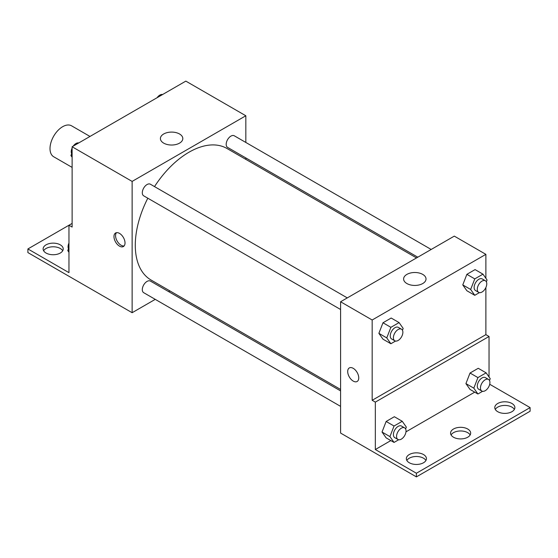 <?xml version="1.0" encoding="UTF-8"?>
<svg xmlns="http://www.w3.org/2000/svg" width="558" height="558" viewBox="0 0 558 558"><rect width="100%" height="100%" fill="white"/><g stroke="black" fill="none" stroke-linecap="round" stroke-linejoin="round"><path stroke-width="0.84" d="M89.984 136.445L71.577 125.822A17.87 10.316 120 0 0 57.809 130.607A17.87 10.316 120 0 0 50.011 148.588A17.87 10.316 120 0 0 53.708 156.77L72.122 167.393M72.122 223.409L68.962 225.237L68.962 272.646L27.9 248.945L68.962 225.237L72.122 227.057L72.122 146.761L185.828 81.119L245.834 115.764L245.834 142.457M119.496 246.148A7.819 4.513 60 0 1 114.39 239.256A7.819 4.513 60 0 1 115.59 232.993A7.819 4.513 60 0 1 123.402 237.506A7.819 4.513 60 0 1 123.402 246.531A7.819 4.513 60 0 1 119.496 246.148M27.9 248.945L27.9 252.586L132.127 312.71L132.127 181.413L72.122 146.761M347.292 297.895L150.388 184.217A6.703 3.871 120 0 0 145.226 186.009A6.703 3.871 120 0 0 142.304 192.754A6.703 3.871 120 0 0 143.685 195.823L340.589 309.502M340.589 390.893L150.388 281.086A6.703 3.871 120 0 0 145.226 282.878A6.703 3.871 120 0 0 142.304 289.623A6.703 3.871 120 0 0 143.685 292.685L340.589 406.37M169.904 290.899L168.649 291.625M155.25 299.36L132.127 312.71M245.834 157.928L245.834 159.379M132.127 181.413L245.834 115.764M431.181 249.461L234.276 135.782A6.703 3.871 120 0 0 229.115 137.575A6.703 3.871 120 0 0 226.192 144.32A6.703 3.871 120 0 0 227.58 147.389L417.782 257.196M416.526 257.922L226.953 148.47A75.937 43.845 120 0 0 154.51 186.595M147.814 198.202A75.937 43.845 120 0 0 135.287 245.234A75.937 43.845 120 0 0 151.016 279.997L340.589 389.449M179.53 133.983A11.202 6.466 180 0 1 182.815 138.558A11.202 6.466 180 0 1 171.613 145.024A11.202 6.466 180 0 1 160.411 138.558A11.202 6.466 180 0 1 167.323 132.581A11.202 6.466 180 0 1 179.53 133.983M116.469 232.679A7.819 4.513 -120 0 0 116.224 239.068A7.819 4.513 -120 0 0 121.086 245.227A7.819 4.513 -120 0 0 124.12 245.932M43.629 250.765A10.051 5.803 180 0 1 60.278 248.484A10.051 5.803 180 0 1 62.712 250.765M60.278 244.836A10.051 5.803 180 0 1 63.221 248.945A10.051 5.803 180 0 1 53.17 254.741A10.051 5.803 180 0 1 43.119 248.945A10.051 5.803 180 0 1 49.32 243.581A10.051 5.803 180 0 1 60.278 244.836M485.879 287.516L485.879 334.647L372.172 400.295L375.332 402.116L375.332 449.532L416.394 473.24L416.394 476.881L340.589 433.064L340.589 301.766L454.296 236.118L485.879 254.35L485.879 278.296M349.315 367.938A7.819 4.513 -120 0 0 348.122 374.202A7.819 4.513 -120 0 0 353.228 381.086A7.819 4.513 60 0 1 348.115 374.202A7.819 4.513 60 0 1 349.315 367.938A7.819 4.513 60 0 1 357.134 372.451A7.819 4.513 60 0 1 357.134 381.477A7.819 4.513 60 0 1 353.228 381.086A7.819 4.513 -120 0 0 357.134 381.477M372.172 400.295L372.172 319.999L340.589 301.766M462.77 284.915L466.872 290.746L462.77 284.915L466.872 274.334L462.77 284.915L470.666 289.469L474.767 278.895L482.97 274.159L487.078 279.997L486.36 281.839M475.074 269.598L466.872 274.334L475.074 269.598L482.97 274.159M378.875 333.342L382.983 339.18L378.875 333.342L382.983 322.768L378.875 333.342L386.771 337.904L390.879 327.33L399.082 322.594L403.183 328.425L402.471 330.273M391.186 318.032L382.983 322.768L391.186 318.032L399.082 322.594M372.172 319.999L485.879 254.35M422.734 274.397A11.202 6.466 180 0 1 426.019 278.972A11.202 6.466 180 0 1 414.817 285.438A11.202 6.466 180 0 1 403.615 278.972A11.202 6.466 180 0 1 410.528 272.995A11.202 6.466 180 0 1 422.734 274.397M485.879 334.647L489.038 336.474L489.038 376.985M489.708 384.267L530.1 407.591L530.1 411.239L416.394 476.881M530.1 407.591L416.394 473.24M451.073 434.94A10.051 5.803 180 0 1 467.723 432.666A10.051 5.803 180 0 1 470.157 434.94M495.288 409.412A10.051 5.803 180 0 1 504.83 405.436A10.051 5.803 180 0 1 514.371 409.412M406.852 460.476A10.051 5.803 180 0 1 416.394 456.493A10.051 5.803 180 0 1 425.935 460.476M489.038 336.474L375.332 402.116M382.035 432.038L386.136 437.87L382.035 432.038L386.136 421.464L382.035 432.038L389.93 436.593L394.039 426.019L402.241 421.283L406.343 427.121L405.631 428.962M394.346 416.721L386.136 421.464L394.346 416.721L402.241 421.283M465.923 383.604L470.031 389.442L465.923 383.604L470.031 373.03L465.923 383.604L473.819 388.159L477.927 377.585L486.13 372.849L490.231 378.687L489.519 380.528M478.234 368.287L470.031 373.03L478.234 368.287L486.13 372.849M474.725 392.148L405.973 431.843M390.83 440.583L375.332 449.532M467.723 429.018A10.051 5.803 180 0 1 470.666 433.12A10.051 5.803 180 0 1 460.615 438.923A10.051 5.803 180 0 1 450.564 433.12A10.051 5.803 180 0 1 456.765 427.756A10.051 5.803 180 0 1 467.723 429.018M497.722 411.692A10.051 5.803 180 0 1 494.779 407.591A10.051 5.803 180 0 1 504.83 401.788A10.051 5.803 180 0 1 514.881 407.591A10.051 5.803 180 0 1 508.68 412.948A10.051 5.803 180 0 1 497.722 411.692M409.286 462.749A10.051 5.803 180 0 1 406.343 458.648A10.051 5.803 180 0 1 416.394 452.845A10.051 5.803 180 0 1 426.445 458.648A10.051 5.803 180 0 1 420.244 464.012A10.051 5.803 180 0 1 409.286 462.749M395.517 341.064L390.879 343.742L386.771 337.904M401.488 329.185L398.328 327.365A6.703 3.871 120 0 0 393.167 329.157A6.703 3.871 120 0 0 390.244 335.902A6.703 3.871 120 0 0 391.632 338.971L394.785 340.792A6.703 3.871 120 0 0 401.488 336.92A6.703 3.871 120 0 0 401.488 329.185A6.703 3.871 120 0 0 396.326 330.985A6.703 3.871 120 0 0 393.404 337.723A6.703 3.871 120 0 0 394.785 340.792M390.879 343.742L382.983 339.18M390.879 327.33L382.983 322.768M479.406 292.629L474.767 295.308L470.666 289.469M485.376 280.751L482.217 278.93A6.703 3.871 120 0 0 477.055 280.723A6.703 3.871 120 0 0 474.133 287.468A6.703 3.871 120 0 0 475.521 290.537L478.68 292.357A6.703 3.871 120 0 0 485.376 288.493A6.703 3.871 120 0 0 485.376 280.751A6.703 3.871 120 0 0 480.215 282.55A6.703 3.871 120 0 0 477.292 289.288A6.703 3.871 120 0 0 478.68 292.357M474.767 295.308L466.872 290.746M474.767 278.895L466.872 274.334M398.677 439.753L394.039 442.431L389.93 436.593M404.648 427.881L401.488 426.054A6.703 3.871 120 0 0 396.326 427.846A6.703 3.871 120 0 0 393.404 434.591A6.703 3.871 120 0 0 394.785 437.66L397.945 439.481A6.703 3.871 120 0 0 404.648 435.617A6.703 3.871 120 0 0 404.648 427.881A6.703 3.871 120 0 0 399.486 429.674A6.703 3.871 120 0 0 396.557 436.419A6.703 3.871 120 0 0 397.945 439.481M394.039 442.431L386.136 437.87M394.039 426.019L386.136 421.464M482.565 391.318L477.927 393.997L473.819 388.159M488.536 379.447L485.376 377.62A6.703 3.871 120 0 0 480.215 379.419A6.703 3.871 120 0 0 477.292 386.157A6.703 3.871 120 0 0 478.68 389.226L481.833 391.046A6.703 3.871 120 0 0 488.536 387.182A6.703 3.871 120 0 0 488.536 379.447A6.703 3.871 120 0 0 483.374 381.24A6.703 3.871 120 0 0 480.452 387.984A6.703 3.871 120 0 0 481.833 391.046M477.927 393.997L470.031 389.442M477.927 377.585L470.031 373.03M72.122 157.251L70.922 155.549L72.122 152.474M74.974 145.115L83.33 140.288M72.122 156.24L70.922 155.549M72.122 148.03A6.703 3.871 120 0 0 71.236 151.72A6.703 3.871 120 0 0 71.64 153.708M78.594 142.918A6.703 3.871 120 0 0 73.217 146.133M158.863 96.68L167.219 91.861M162.483 94.483A6.703 3.871 120 0 0 157.105 97.699M68.962 252.293L67.769 250.591L68.962 247.515M68.962 251.281L67.769 250.591M68.962 243.072A6.703 3.871 120 0 0 68.076 246.769A6.703 3.871 120 0 0 68.481 248.749"/></g></svg>

